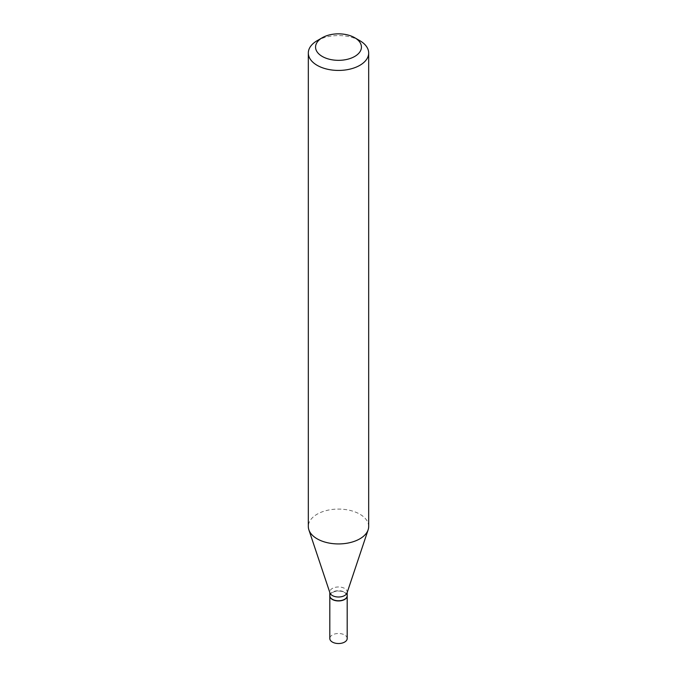 <?xml version="1.0" encoding="UTF-8"?>
<svg xmlns="http://www.w3.org/2000/svg" width="677" height="677" viewBox="0 0 677 677"><rect width="100%" height="100%" fill="white"/><g stroke="black" fill="none" stroke-linecap="round" stroke-linejoin="round"><path stroke-width="0.51" stroke-dasharray="3.38 2.54" d="M347.191 638.513A8.691 5.018 0 0 0 344.644 634.967A8.691 5.018 0 0 0 335.174 633.875A8.691 5.018 0 0 0 329.809 638.513M347.191 595.836A8.691 5.018 0 0 0 344.644 592.383A8.691 5.018 0 0 0 335.25 591.275A8.691 5.018 0 0 0 329.809 595.836M347.191 595.735A8.691 5.018 0 0 0 344.644 592.189A8.691 5.018 0 0 0 335.174 591.097A8.691 5.018 0 0 0 329.809 595.735M347.039 592.942A8.691 5.018 0 0 0 347.191 591.986A8.691 5.018 0 0 0 344.644 588.44A8.691 5.018 0 0 0 335.174 587.348A8.691 5.018 0 0 0 329.809 591.986A8.691 5.018 0 0 0 329.961 592.942M344.559 599.331A8.454 4.883 0 0 0 344.475 592.485A8.454 4.883 0 0 0 332.525 592.485A8.454 4.883 0 0 0 332.525 599.382M368.677 526.511A30.177 17.424 0 0 0 359.842 514.19A30.177 17.424 0 0 0 326.949 510.407A30.177 17.424 0 0 0 308.323 526.511M359.842 40.688A30.177 17.424 0 0 0 317.158 40.688M347.191 592.468L347.191 591.986M329.809 592.468L329.809 591.986"/><path stroke-width="1.02" d="M329.809 595.836A8.691 5.018 0 0 0 329.809 595.929L329.809 638.513A8.691 5.018 0 0 0 332.356 642.058A8.691 5.018 0 0 0 341.826 643.15A8.691 5.018 0 0 0 347.191 638.513L347.191 595.929A8.691 5.018 0 0 0 347.191 595.836M329.809 595.929A8.691 5.018 0 0 0 332.356 599.483A8.691 5.018 0 0 0 341.826 600.567A8.691 5.018 0 0 0 347.191 595.929M344.559 599.331A8.454 4.883 0 0 1 344.475 599.382A8.454 4.883 0 0 1 332.525 599.382L332.356 599.28A8.691 5.018 0 0 0 344.644 599.28A8.691 5.018 0 0 0 347.191 595.735L347.191 592.468M322.277 37.726L317.158 40.688A30.177 17.424 0 0 0 308.323 53.009L308.323 526.511A30.177 17.424 0 0 0 308.864 529.812L329.961 592.942A8.691 5.018 0 0 0 332.356 595.54A8.691 5.018 0 0 0 341.047 596.784A8.691 5.018 0 0 0 347.039 592.942L368.136 529.812A30.177 17.424 0 0 0 368.677 526.511L368.677 53.009A30.177 17.424 0 0 0 359.842 40.688L354.723 37.726A22.933 13.244 0 0 0 322.277 37.726A22.933 13.244 0 0 0 322.277 56.453A22.933 13.244 0 0 0 354.723 56.453A22.933 13.244 0 0 0 354.723 37.726L359.842 40.688M308.323 53.009A30.177 17.424 0 0 0 317.158 65.331A30.177 17.424 0 0 0 350.051 69.105A30.177 17.424 0 0 0 368.677 53.009M308.864 529.812A30.177 17.424 0 0 0 317.158 538.833A30.177 17.424 0 0 0 347.343 543.166A30.177 17.424 0 0 0 368.136 529.812M329.809 592.468L329.809 595.735A8.691 5.018 0 0 0 332.356 599.28L332.525 599.382"/></g></svg>

